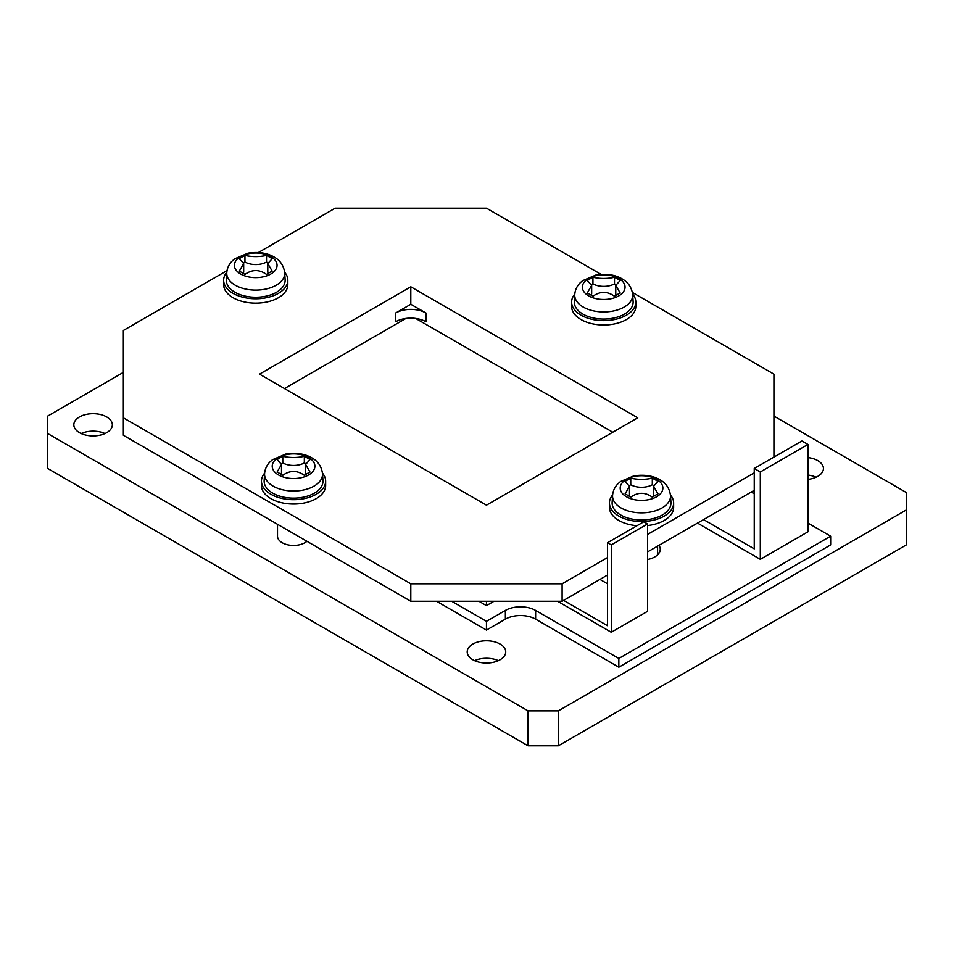 <?xml version="1.0" encoding="UTF-8"?>
<svg xmlns="http://www.w3.org/2000/svg" width="954" height="954" viewBox="0 0 954 954"><rect width="100%" height="100%" fill="white"/><g stroke="black" fill="none" stroke-linecap="round" stroke-linejoin="round"><path stroke-width="1.43" d="M306.938 541.288A16.051 9.266 180 0 1 288.931 545.056A16.051 9.266 180 0 1 277.507 536.184L277.507 524.295M304.338 456.322A72.373 41.785 60 0 1 307.176 457.872A72.373 41.785 60 0 1 310.002 459.601L305.614 464.479L310.002 472.051A72.373 41.785 120 0 0 304.338 475.319C297.159 470.191 289.968 470.191 282.778 475.319A72.373 41.785 -120 0 0 277.101 472.051L281.502 464.479L277.101 459.601A72.373 41.785 -60 0 1 282.778 456.322C289.956 457.896 297.135 457.896 304.338 456.322L304.338 462.917A15.407 8.896 180 0 1 282.778 462.917L281.43 463.692M305.674 463.692L304.338 462.917M305.96 474.305A15.407 8.896 180 0 1 305.614 472.409L305.614 464.479M281.502 464.479L281.502 472.409A15.407 8.896 180 0 1 281.144 474.305M282.778 462.917L282.778 456.322M322.512 473.661A28.978 16.731 180 0 1 322.524 473.876A28.978 16.731 180 0 1 314.045 486.111A28.978 16.731 180 0 1 273.059 486.111A28.978 16.731 180 0 1 264.58 473.876A28.978 16.731 180 0 1 264.592 473.661M322.524 473.744L322.953 480.518A29.419 16.981 180 0 1 314.355 493.158A29.419 16.981 180 0 1 281.788 496.712A29.419 16.981 180 0 1 264.151 480.518L264.592 473.744M266.512 255.422A72.373 41.785 60 0 1 269.35 256.972A72.373 41.785 60 0 1 272.188 258.701L267.788 263.566L272.188 271.151A72.373 41.785 120 0 0 266.512 274.418C259.333 269.29 252.142 269.29 244.951 274.418A72.373 41.785 -120 0 0 239.275 271.151L243.675 263.566L239.275 258.701A72.373 41.785 -60 0 1 244.951 255.422C252.13 256.984 259.309 256.984 266.512 255.422L266.512 262.016A15.407 8.896 180 0 1 244.951 262.016L243.616 262.779M267.847 262.779L266.512 262.016M268.134 273.404A15.407 8.896 180 0 1 267.788 271.508L267.788 263.566M243.675 263.566L243.675 271.508A15.407 8.896 180 0 1 243.318 273.404M244.951 262.016L244.951 255.422M284.686 272.761A28.978 16.731 180 0 1 284.697 272.963A28.978 16.731 180 0 1 276.219 285.21A28.978 16.731 180 0 1 235.244 285.21A28.978 16.731 180 0 1 226.766 272.963A28.978 16.731 180 0 1 226.778 272.761M284.697 272.844L285.127 279.617A29.419 16.981 180 0 1 276.529 292.258A29.419 16.981 180 0 1 243.974 295.812A29.419 16.981 180 0 1 226.337 279.617L226.766 272.844M614.495 277.256A72.373 41.785 60 0 1 617.321 278.806A72.373 41.785 60 0 1 620.16 280.536L615.759 285.413L620.16 292.985A72.373 41.785 120 0 0 614.495 296.253C607.316 291.125 600.126 291.125 592.935 296.253A72.373 41.785 -120 0 0 587.259 292.985L591.659 285.413L587.259 280.536A72.373 41.785 -60 0 1 592.935 277.256C600.102 278.83 607.293 278.83 614.495 277.256L614.495 283.851A15.407 8.896 180 0 1 592.935 283.851L591.587 284.626M615.831 284.626L614.495 283.851M616.117 295.239A15.407 8.896 180 0 1 615.759 293.343L615.759 285.413M591.659 285.413L591.659 293.343A15.407 8.896 180 0 1 591.301 295.239M592.935 283.851L592.935 277.256M632.669 294.595A28.978 16.731 180 0 1 632.681 294.798A28.978 16.731 180 0 1 624.202 307.045A28.978 16.731 180 0 1 583.216 307.045A28.978 16.731 180 0 1 574.737 294.798A28.978 16.731 180 0 1 574.749 294.595M632.669 294.679L633.11 301.452A29.419 16.981 180 0 1 624.512 314.093A29.419 16.981 180 0 1 591.945 317.646A29.419 16.981 180 0 1 574.308 301.452L574.749 294.679M652.309 478.169A72.373 41.785 60 0 1 655.148 479.707A72.373 41.785 60 0 1 657.986 481.436L653.585 486.313L657.986 493.886A72.373 41.785 120 0 0 652.309 497.165C645.142 492.025 637.952 492.025 630.749 497.165A72.373 41.785 -120 0 0 625.085 493.886L629.485 486.313L625.085 481.436A72.373 41.785 -60 0 1 630.749 478.169C637.928 479.731 645.119 479.731 652.309 478.169L652.309 484.751A15.407 8.896 180 0 1 630.749 484.751L629.413 485.526M653.657 485.526L652.309 484.751M653.943 496.152A15.407 8.896 180 0 1 653.585 494.255L653.585 486.313M629.485 486.313L629.485 494.255A15.407 8.896 180 0 1 629.127 496.152M630.749 484.751L630.749 478.169M670.495 495.496A28.978 16.731 180 0 1 670.507 495.71A28.978 16.731 180 0 1 662.028 507.945A28.978 16.731 180 0 1 621.042 507.945A28.978 16.731 180 0 1 612.563 495.71A28.978 16.731 180 0 1 612.575 495.496M670.495 495.579L670.936 502.353A29.419 16.981 180 0 1 662.338 514.993A29.419 16.981 180 0 1 629.771 518.559A29.419 16.981 180 0 1 612.134 502.353L612.575 495.579M773.921 416.075L906.3 492.502L906.3 544.913L558.317 745.813L558.317 710.873L528.063 710.873L528.063 745.813L558.317 745.813M528.063 745.813L47.7 468.486L47.7 416.075L123.352 372.394M105 433.545A19.259 11.114 0 0 0 81.173 433.545M816.087 477.215A19.259 11.114 0 0 0 807.955 475.056M498.37 660.657A19.259 11.114 0 0 0 474.543 660.657M703.563 519.584L754.244 548.848L754.244 468.486L760.302 471.98L807.955 444.457L801.909 440.963L754.244 468.486M754.244 493.814L751.227 492.073M760.302 471.98L760.302 559.33L807.955 531.807L807.955 444.457M760.302 559.33L697.517 523.078M451.659 601.258L486.457 621.34L505.37 610.429L505.37 619.158L486.457 630.081L486.457 621.34M535.623 610.429L618.836 658.463L618.836 667.204L535.623 619.158L535.623 610.429A21.393 12.354 0 0 0 505.37 610.429M618.836 658.463L830.648 536.184L807.955 523.078M754.244 492.073L752.73 491.191M658.964 545.33A18.722 10.804 180 0 1 660.251 549.277A18.722 10.804 180 0 1 647.587 559.509M535.623 619.158A21.393 12.354 0 0 0 505.37 619.158M658.654 553.654A18.722 10.804 0 0 0 657.58 552.449M618.836 667.204L830.648 544.913L830.648 536.184M486.457 630.081L436.527 601.258M47.7 433.545L528.063 710.873M558.317 710.873L906.3 509.973M500.075 644.057A19.259 11.114 180 0 1 505.715 651.916A19.259 11.114 180 0 1 493.826 662.183A19.259 11.114 180 0 1 472.838 659.774A19.259 11.114 180 0 1 467.198 651.916A19.259 11.114 180 0 1 479.087 641.648A19.259 11.114 180 0 1 500.075 644.057M807.955 457.586A19.259 11.114 180 0 1 817.793 460.627A19.259 11.114 180 0 1 823.433 468.486A19.259 11.114 180 0 1 807.955 479.385M106.705 416.946A19.259 11.114 180 0 1 112.345 424.804A19.259 11.114 180 0 1 100.456 435.084A19.259 11.114 180 0 1 79.468 432.675A19.259 11.114 180 0 1 73.828 424.804A19.259 11.114 180 0 1 85.717 414.537A19.259 11.114 180 0 1 106.705 416.946M264.64 473.112A32.09 18.531 0 0 0 261.456 481.15A32.09 18.531 0 0 0 281.275 498.262A32.09 18.531 0 0 0 316.251 494.255A32.09 18.531 0 0 0 325.648 481.15A32.09 18.531 0 0 0 322.476 473.112M325.648 481.15L325.648 485.514A32.09 18.531 180 0 1 316.251 498.62A32.09 18.531 180 0 1 281.275 502.639A32.09 18.531 180 0 1 261.456 485.514L261.456 481.15M226.813 272.212A32.09 18.531 0 0 0 223.641 280.249A32.09 18.531 0 0 0 243.449 297.362A32.09 18.531 0 0 0 278.425 293.343A32.09 18.531 0 0 0 287.822 280.249A32.09 18.531 0 0 0 284.65 272.212M287.822 280.249L287.822 284.614A32.09 18.531 180 0 1 278.425 297.72A32.09 18.531 180 0 1 243.449 301.726A32.09 18.531 180 0 1 223.641 284.614L223.641 280.249M574.785 294.047A32.09 18.531 0 0 0 571.613 302.084A32.09 18.531 0 0 0 591.432 319.196A32.09 18.531 0 0 0 626.408 315.19A32.09 18.531 0 0 0 635.805 302.084A32.09 18.531 0 0 0 632.633 294.047M635.805 302.084L635.805 306.449A32.09 18.531 180 0 1 626.408 319.554A32.09 18.531 180 0 1 591.432 323.573A32.09 18.531 180 0 1 571.613 306.449L571.613 302.084M612.611 494.947A32.09 18.531 0 0 0 609.439 502.985A32.09 18.531 0 0 0 629.246 520.109A32.09 18.531 0 0 0 664.222 516.09A32.09 18.531 0 0 0 673.631 502.985A32.09 18.531 0 0 0 670.447 494.947M673.631 502.985L673.631 507.349A32.09 18.531 180 0 1 664.222 520.455A32.09 18.531 180 0 1 647.587 525.547M636.998 525.702A32.09 18.531 180 0 1 609.439 507.349L609.439 502.985M754.244 490.32L647.587 551.901M607.495 575.047L562.109 601.258L562.109 583.788L410.804 583.788L410.804 601.258L562.109 601.258M410.804 601.258L123.352 435.286L123.352 330.466L227.028 270.614M258.379 252.512L335.164 208.187L486.457 208.187L601.056 274.347M773.921 457.121L773.921 374.147L632.407 292.449M123.352 417.816L410.804 583.788M562.109 583.788L607.495 557.577M647.587 534.431L754.244 472.85M486.457 505.167L259.512 374.147L410.804 286.796L637.749 417.816L486.457 505.167M410.804 286.796L410.804 304.266L395.683 312.995L395.683 321.736A21.393 12.354 180 0 1 425.937 321.736L425.937 312.995L410.804 304.266M425.937 312.995A21.393 12.354 0 0 0 395.683 312.995M494.017 601.258L486.457 605.623L478.896 601.258M486.457 605.623L486.457 601.258M607.495 583.788L599.923 579.412M647.587 523.949L643.807 521.766L607.495 542.731L611.275 544.913L647.587 523.949L647.587 611.299L611.275 632.264L557.565 601.258M563.611 600.376L607.495 625.717L607.495 542.731M611.275 632.264L611.275 544.913M612.79 432.234L415.694 318.445M405.915 318.445L284.483 388.564M278.473 474.925A21.334 12.319 180 0 1 278.473 457.503A21.334 12.319 180 0 1 308.643 457.503A21.334 12.319 180 0 1 308.643 474.925A21.334 12.319 180 0 1 278.473 474.925M240.647 274.013A21.334 12.319 180 0 1 240.647 256.602A21.334 12.319 180 0 1 270.817 256.602A21.334 12.319 180 0 1 270.817 274.013A21.334 12.319 180 0 1 240.647 274.013M588.63 295.859A21.334 12.319 180 0 1 588.63 278.437A21.334 12.319 180 0 1 618.8 278.437A21.334 12.319 180 0 1 618.8 295.859A21.334 12.319 180 0 1 588.63 295.859M626.444 496.76A21.334 12.319 180 0 1 626.444 479.337A21.334 12.319 180 0 1 656.614 479.337A21.334 12.319 180 0 1 656.614 496.76A21.334 12.319 180 0 1 626.444 496.76M322.524 473.876C321.343 463.739 314.808 459.661 312.972 458.54C305.805 453.937 296.766 452.434 285.854 454.044L272.439 459.745L269.791 462.118C266.595 465.469 264.854 469.392 264.58 473.876M284.697 272.963C283.517 262.827 276.982 258.761 275.146 257.64C267.979 253.037 258.939 251.534 248.028 253.144L234.612 258.844L231.965 261.217C228.769 264.568 227.028 268.479 226.766 272.963M632.681 294.798C631.5 284.674 624.965 280.595 623.117 279.474C615.962 274.871 606.923 273.369 596.011 274.979L582.584 280.679L579.937 283.052C576.741 286.403 575.012 290.314 574.737 294.798M657.58 546.129L657.58 554.846M670.507 495.71C669.326 485.574 662.78 481.496 660.943 480.387C653.788 475.784 644.749 474.281 633.838 475.879L620.41 481.579L617.763 483.952C614.567 487.303 612.838 491.227 612.563 495.71"/></g></svg>

